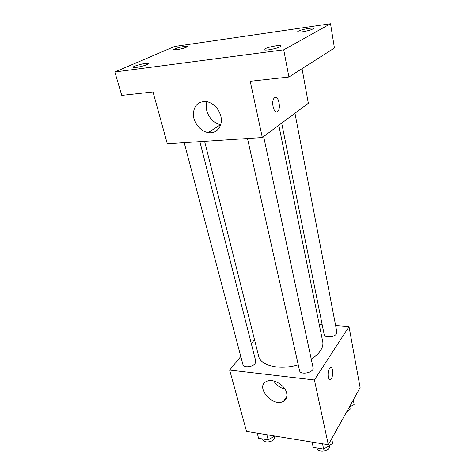 <?xml version="1.0" encoding="UTF-8"?>
<svg xmlns="http://www.w3.org/2000/svg" width="475" height="475" viewBox="0 0 475 475"><rect width="100%" height="100%" fill="white"/><g stroke="black" fill="none" stroke-linecap="round" stroke-linejoin="round"><path stroke-width="0.71" d="M335.641 325.63L349.024 326.634L360.139 387.653L328.338 444.748L246.555 431.431L229.657 370.084L240.801 356.482M319.242 324.395L322.181 324.615M311.25 359.1C315.329 356.553 318.387 353.774 320.429 350.77C322.543 347.575 323.309 344.517 322.733 341.596L278.825 125.263M204.594 141.336L258.655 356.155C260.448 365.75 280.001 370.417 298.252 364.788M251.322 343.651L254.523 339.744M349.024 326.634L314.42 379.964L229.657 370.084M184.205 142.678L242.968 364.669C243.509 367.965 252.605 367.133 255.128 363.535L255.793 361.226L199.874 141.645M281.699 123.126L324.188 334.602C324.52 337.998 334.436 337.41 336.49 333.848L336.9 332.197L294.969 113.246M263.643 136.568L313.09 367.703C314.486 372.507 300.295 375.577 299.559 370.631L247.493 138.522M314.42 379.964L328.338 444.748M286.657 393.062C287.434 396.886 286.366 399.653 283.45 401.357C272.697 407.758 254.636 386.371 266.647 381.36C272.935 378.011 285.101 385.082 286.657 393.062M329.454 368.766L330.267 367.876C333.349 365.619 333.634 377.732 330.553 379.418C328.017 381.354 327.055 372.216 329.454 368.766M330.992 367.68C333.587 367.662 333.201 378.029 330.553 379.418L329.84 379.608M284.982 389.138C280.167 387.897 276.42 385.172 273.737 380.95M302.047 68.661L308.352 103.283L262.325 137.548L167.301 143.788L153.027 91.978L121.778 95.416L114.861 71.98L174.568 46.479L330.541 23.75L334.442 48.028L288.925 77.015L250.236 81.272L262.325 137.548M330.541 23.75L283.735 49.839L288.925 77.015M283.735 49.839L114.861 71.98M220.822 116.096C223.333 125.774 216.689 134.223 208.27 132.632C200.699 131.522 193.658 123.061 193.331 114.629C193.836 105.195 198.479 100.884 207.248 101.703C214.077 103.698 218.601 108.496 220.822 116.096M274.675 97.707C278.267 94.964 281.301 107.997 277.887 111.275C274.437 115.538 270.536 101.834 274.206 98.123L274.675 97.707M275.435 97.428C278.89 96.769 280.915 108.395 277.881 111.275L276.658 111.946M208.27 132.632L220.732 124.581C211.393 123.536 203.603 110.651 207.011 101.65M145.243 63.478C147.226 63.223 148.295 63.252 148.449 63.573C148.966 64.327 141.039 66.827 136.183 67.426C134.235 67.67 133.19 67.64 133.048 67.319C132.567 66.547 140.422 64.083 145.243 63.478M276.254 45.796C279.247 45.416 280.862 45.469 281.105 45.962C279.935 47.358 275.797 48.658 268.696 49.851C265.745 50.219 264.159 50.16 263.934 49.679C265.109 48.278 269.218 46.989 276.254 45.796M308.613 28.441C311.57 28.031 313.162 28.043 313.387 28.47C312.372 29.616 308.667 30.738 302.266 31.843C299.351 32.235 297.783 32.223 297.57 31.801C298.591 30.655 302.272 29.539 308.613 28.441M184.454 46.396L187.714 46.413C186.509 47.542 182.845 48.664 176.712 49.768L173.512 49.744C174.723 48.61 178.368 47.494 184.454 46.396M331.681 438.746L332.66 443.377L323.718 449.13L313.268 447.391L312.069 442.094M322.549 443.804L323.718 449.13M316.914 447.996L316.956 448.18C317.555 452.384 327.245 452.069 329.317 447.747L329.686 445.289M274.586 435.991L268.209 439.88L258.596 438.277L257.23 433.164M266.873 434.738L268.209 439.88M262.633 438.953L262.77 439.482C263.435 443.157 272.074 442.575 274.336 438.68L274.847 436.038M353.305 399.932L354.142 404.391L349.048 407.568M346.845 411.528L350.871 408.743L351.09 406.297M286.87 396.328L283.45 401.357"/></g></svg>

